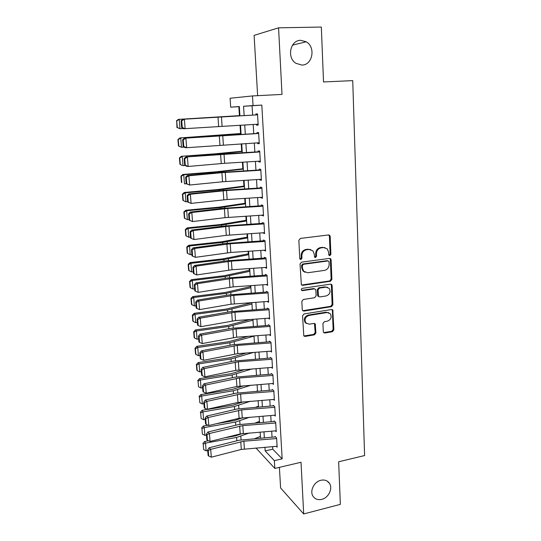 <?xml version="1.0" encoding="UTF-8"?>
<svg xmlns="http://www.w3.org/2000/svg" width="541" height="541" viewBox="0 0 541 541"><rect width="100%" height="100%" fill="white"/><g stroke="black" fill="none" stroke-linecap="round" stroke-linejoin="round"><path stroke-width="0.81" d="M329.861 255.616L330.889 254.304L330.179 236.444L329.719 235.342L328.57 234.95L300.37 238.425L298.862 240.339L299.755 258.456L300.032 259.166L300.918 259.491L301.966 258.158L301.851 255.825C302 252.491 303.596 250.463 306.639 249.739L308.992 249.428L312.894 250.841L314.247 254.189L314.639 257.232L315.491 257.536L316.532 256.218L316.431 253.898C316.586 250.584 318.169 248.576 321.165 247.852L323.491 247.555L327.251 248.874L328.644 252.282L328.739 254.588L329.036 255.325L329.861 255.616M329.063 255.352L330.125 254.04L329.415 236.221L328.725 234.936M300.086 259.227L301.249 257.881L301.134 255.555L301.851 255.825M314.686 257.273L315.788 255.947L315.687 253.634L316.431 253.898M320.874 480.28C314.125 481.679 309.499 491.005 312.989 496.185C314.99 499.133 317.912 500.188 321.746 499.363C328.556 497.869 333.073 488.455 329.449 483.323C327.467 480.523 324.607 479.509 320.874 480.28M300.769 40.325C290.247 39.993 286.554 57.731 295.927 63.311L301.898 65.062C312.583 65.251 315.978 47.087 306.192 41.799L300.769 40.325M323.281 331.674L323.606 332.559L324.864 333.019L332.451 331.707L333.885 329.854L332.776 309.952L331.565 309.513L304.035 313.956L302.561 315.849L303.805 335.934L305.124 336.428L314.47 334.818L315.917 332.945L315.227 323.897L313.949 323.423L309.31 324.194L305.827 322.889C304.218 319.42 305.239 316.952 308.897 315.477L327.007 312.536L330.294 313.712C332.005 317.161 331.024 319.65 327.366 321.178L324.377 321.679L322.93 323.545L323.281 331.674M272.617 446.629L272.772 449.192L282.159 458.856L274.368 460.655L274.835 468.432L255.967 447.989M239.338 106.665L230.682 107.159L230.094 98.246L252.478 95.933L282.01 94.418L278.568 27.828L321.334 27.05L323.525 81.962L352.739 80.623L364.6 455.563L338.659 461.777L340.357 504.368L303.69 513.95L301.019 462.271L274.835 468.432M252.478 95.933L253.053 105.583L243.558 106.252L244.14 115.578M282.159 458.856L261.803 105.096L253.053 105.583M330.429 281.266L331.883 279.399L331.106 259.849L330.679 258.801L329.51 258.388L301.52 262.175L300.025 264.082L301.364 284.87L302.649 285.35L330.429 281.266L329.672 280.955L331.126 279.088L330.348 259.579L329.753 258.382M332.127 285.56L332.891 304.813L331.45 306.679L303.893 311.089L302.588 310.595L302.257 309.689L301.851 301.364L303.332 299.471L314.639 297.726L316.106 295.846L315.856 290.321L315.491 289.354L314.24 288.901L302.433 290.666L301.526 290.328C301.067 289.394 301.33 288.732 302.318 288.339L330.544 284.147L331.741 284.573L332.127 285.56L331.369 285.242L332.14 304.455L332.891 304.813M279.399 467.356L280.61 487.982L303.69 513.95M278.568 27.828L254.108 35.368L257.638 95.669M256.515 124.281L256.562 125.133L258.179 125.127L257.516 113.901L255.9 113.968L255.961 114.929M257.617 142.844L257.658 143.595L259.267 143.69L258.618 132.572L257.002 132.538L257.063 133.586M258.706 161.204L258.747 161.86L260.349 162.05L259.707 151.054L258.098 150.925L258.158 152.048M259.781 179.382L259.815 179.937L261.425 180.227L260.782 169.347L259.173 169.117L259.247 170.32M260.85 197.37L260.877 197.83L262.48 198.209L261.844 187.443L260.241 187.118L260.316 188.396M261.905 215.169L263.528 216.008L262.899 205.35L261.303 204.931L261.384 206.29M262.953 232.786L264.569 233.624L263.947 223.075L262.344 222.567L262.432 224.001M263.988 250.226L265.597 251.058L264.982 240.617L263.386 240.021L263.474 241.529M265.016 267.484L266.612 268.316L266.003 257.983L264.407 257.3L264.502 258.875M266.199 284.559L267.619 285.405L267.017 275.173L265.421 274.402L265.523 276.045M267.139 301.472L268.613 302.311L268.018 292.187L266.429 291.335M268.241 318.209L269.601 319.055L269.005 309.033L267.423 308.1M269.31 334.784L270.574 335.63L269.993 325.709L268.41 324.695M270.358 351.19L271.541 352.042L270.967 342.216L269.384 341.121M271.386 367.434L272.502 368.293L271.927 358.561L270.351 357.391M272.4 383.522L273.448 384.387L272.88 374.751L271.305 373.506M273.394 399.454L274.388 400.32L273.82 390.778L272.251 389.459M274.368 415.231L275.315 416.097L274.76 406.649L273.191 405.256M275.335 430.852L276.235 431.725L275.687 422.365L274.118 420.898M261.803 105.096L252.065 105.772L252.627 115.084M253.188 124.477L253.743 133.641M254.311 143.04L254.852 152.001M255.42 161.407L255.947 170.172M256.515 179.585L257.029 188.153M257.597 197.573L258.104 205.952M258.672 215.379L259.166 223.568M259.734 233.002L260.221 241.002M260.789 250.442L261.256 258.26M261.83 267.7L262.29 275.342M262.858 284.789L263.311 292.255M263.88 301.709L264.319 309.006M264.887 318.453L265.32 325.581M265.888 335.035L266.307 341.993M266.875 351.454L267.288 358.25M267.856 367.704L268.262 374.338M268.83 383.799L269.222 390.277M269.79 399.738L270.169 406.061M270.743 415.522L271.115 421.689M271.683 431.15L272.049 437.169M275.038 436.398L276.6 437.933L277.148 447.197L276.289 446.325M238.858 106.699L239.433 115.639M240.048 125.248L240.576 133.526M241.239 143.825L241.712 151.23M242.415 162.205L242.835 168.751M243.578 180.396L243.944 186.104M244.735 198.398L245.046 203.281M245.871 216.211L246.135 220.288M247 233.847L247.21 237.127M248.123 251.295L248.278 253.803M249.225 268.573L249.34 270.324M250.321 285.668L250.388 286.676M258.05 406.365L258.091 407.008M259.024 421.54L259.098 422.649M264.941 447.251L265.171 450.903L274.368 460.655M244.728 124.971L245.303 134.141M245.898 143.548L246.459 152.515M247.048 161.921L247.595 170.692M248.191 180.106L248.725 188.681M249.32 198.107L249.841 206.486M250.436 215.913L250.95 224.109M251.538 233.543L252.038 241.55M252.633 250.99L253.127 258.814M253.715 268.262L254.196 275.91M254.791 285.357L255.257 292.83M255.852 302.277L256.306 309.58M256.901 319.034L257.347 326.162M257.942 335.623L258.375 342.581M258.97 352.042L259.396 358.839M259.991 368.306L260.404 374.94M260.999 384.401L261.404 390.886M262 400.347L262.399 406.67M262.987 416.137L263.379 422.305M263.967 431.772L264.346 437.791M239.92 115.828L239.332 106.55L230.682 107.159M260.519 438.102L260.133 432.076M259.531 422.616L259.139 416.442M258.53 406.974L258.125 400.651M257.523 391.184L257.11 384.705M256.502 375.238L256.076 368.597M255.474 359.136L255.041 352.34M254.432 342.872L253.993 335.914M253.384 326.453L252.931 319.325M252.322 309.865L251.856 302.568M251.254 293.107L250.774 285.641M250.172 276.187L249.685 268.539M249.076 259.092L248.583 251.267M247.974 241.82L247.467 233.813M246.858 224.373L246.338 216.184M245.736 206.75L245.201 198.371M244.593 188.944L244.045 180.369M243.443 170.949L242.889 162.178M242.287 152.765L241.712 143.798M241.11 134.391L240.522 125.221M252.065 105.772L243.558 106.252M272.772 449.192L265.171 450.903M256.562 125.133L258.172 125.032M257.658 143.595L259.261 143.473M258.747 161.86L260.336 161.725M259.815 179.937L261.398 179.795M260.877 197.83L262.453 197.668M261.932 215.534L263.494 215.365M262.973 233.063L264.522 232.88M264.001 250.409L265.543 250.213M265.022 267.585L266.503 267.382M325.073 247.629L323.491 247.555M315.687 253.634C315.849 250.327 317.425 248.319 320.421 247.602L322.74 247.305M310.71 249.529L308.992 249.428M301.134 255.555C301.283 252.228 302.879 250.206 305.915 249.482L308.269 249.178M301.513 285.026L329.672 280.955M329.036 261.979L328.745 261.249L327.914 260.958L303.366 264.306L302.324 265.638L302.439 268.086L303.677 271.257L307.714 272.759L324.444 270.399C327.406 269.655 328.969 267.653 329.131 264.387L329.036 261.979M327.968 260.951L327.156 260.681L327.914 260.958M304.968 272.285L302.96 270.96L301.729 267.788L301.614 265.347L302.656 264.022L327.156 260.681M302.683 310.703L330.693 306.314L332.14 304.455M314.632 288.894L313.516 288.569L301.722 290.328L302.433 290.666M326.243 295.941C329.983 294.385 330.943 291.842 329.111 288.312L325.878 287.156L319.481 288.116L318.013 289.996L318.622 296.468L319.866 296.921L326.243 295.941M327.488 287.271L325.878 287.156M318.723 296.576L317.885 296.116L317.526 295.17L317.283 289.665L318.744 287.785L325.127 286.831M331.369 285.242L330.869 284.14M328.82 312.691L327.007 312.536M306.531 323.565L305.124 322.483C303.515 319.028 304.529 316.559 308.181 315.092L326.264 312.157M303.853 335.988L313.746 334.392L315.2 332.526L314.443 323.423M323.64 332.607L331.707 331.295L333.134 329.442L332.377 310.514L331.958 309.506M239.906 115.612L178.374 119.378L239.913 115.652M176.738 120.914L176.934 127.446L177.279 127.453L176.738 120.914L179.24 119.358L179.997 128.717L183.203 128.515M177.279 127.453L179.997 128.717L176.934 127.446M176.4 120.914L178.374 119.378M258.125 124.187L183.575 128.751L181.634 127.48L182.256 127.473L181.715 120.785L181.093 120.805L181.634 127.48M257.57 114.834L184.38 119.189L255.954 114.895M181.715 120.785L184.38 119.189L185.144 128.744L182.256 127.473M182.811 119.243L181.093 120.805M241.049 133.485L179.882 137.935L241.063 133.647M178.266 139.544L177.921 139.504L178.456 145.969L178.8 146.016L178.266 139.544L180.755 138.023L181.505 147.28L184.238 147.084M178.8 146.016L181.505 147.28L178.456 145.969M177.921 139.504L179.882 137.935M242.185 151.182L215.338 153.8L181.377 156.302L216.386 153.969L242.199 151.466M179.781 157.979L179.429 157.904L179.957 164.295L180.302 164.39L179.781 157.979L182.256 156.491L183 165.647L185.232 165.478M180.302 164.39L182.121 165.411L179.957 164.295M179.429 157.904L181.377 156.302M243.301 168.697L216.623 171.754L182.858 174.479L183.737 174.763L217.678 172.024L243.328 169.103M181.276 176.224L180.924 176.109L181.445 182.432L181.79 182.567L181.276 176.224L183.737 174.763L184.474 183.825L186.787 183.784L186.266 177.306L185.644 177.205L186.165 183.67L189.627 185.029L222.527 181.776L221.891 172.687L188.89 175.778L189.627 185.029L186.787 183.784M181.79 182.567L181.445 182.432M180.924 176.109L182.858 174.479M244.41 186.036L217.895 189.526L184.325 192.461L185.205 192.846L218.949 189.891L244.444 186.564M182.75 194.28L182.405 194.124L182.919 200.38L183.264 200.555L182.75 194.28L185.205 192.846L185.935 201.813L187.619 201.665M185.935 201.813L183.264 200.555M182.405 194.124L184.325 192.461M259.213 142.743L186.652 147.713L185.083 147.619L183.156 146.408L183.784 146.442L183.25 139.828L182.628 139.808L183.156 146.408M258.672 133.492L184.332 138.212L257.056 133.444M183.25 139.828L185.901 138.253L186.652 147.713L183.784 146.442M184.332 138.212L182.628 139.808M260.295 161.11L224.65 163.294L188.146 166.472L186.584 166.276L184.67 165.14L185.293 165.215L184.765 158.669L184.143 158.608L184.67 165.14M259.754 151.953L185.834 156.971L223.981 153.874L258.145 151.805M184.765 158.669L187.402 157.113L188.146 166.472L185.293 165.215M185.834 156.971L184.143 158.608M261.364 179.281L222.527 181.776M186.266 177.306L188.89 175.778L187.321 175.534L220.18 172.464L259.227 169.969M260.836 170.219L221.891 172.687M187.321 175.534L185.644 177.205M262.426 197.269L227.152 199.521L191.095 203.396L187.646 202.003L188.268 202.151L187.754 195.747L187.125 195.605L187.646 202.003M261.898 188.302L226.53 190.533L190.364 194.239L188.795 193.901L226.483 190.087L260.295 187.95M187.754 195.747L190.364 194.239L191.095 203.396L188.268 202.151M188.795 193.901L187.125 195.605M245.506 203.213L219.159 207.122L185.773 210.26L186.659 210.74L220.214 207.575L245.546 203.849M184.217 212.146L183.866 211.95L184.373 218.145L184.724 218.354L184.217 212.146L186.659 210.74L187.382 219.619L189.052 219.457M187.382 219.619L184.724 218.354M183.866 211.95L185.773 210.26M263.474 215.068L225.049 217.658L192.542 221.56L189.107 220.146L189.729 220.329L189.222 213.993L188.599 213.817L189.107 220.146M262.953 206.189L227.775 208.461L191.818 212.505L190.249 212.072L222.716 208.353L261.35 205.742M189.222 213.993L191.818 212.505L192.542 221.56L189.729 220.329M190.249 212.072L188.599 213.817M246.595 220.214L220.403 224.535L187.206 227.883L188.099 228.451L221.458 225.076L246.642 220.965M185.664 229.83L185.313 229.594L185.813 235.727L186.165 235.971L185.664 229.83L188.099 228.451L188.809 237.235L190.473 237.066M188.809 237.235L186.165 235.971M185.313 229.594L187.206 227.883M264.515 232.684L226.287 235.321L193.976 239.541L190.554 238.094L191.176 238.317L190.675 232.042L190.053 231.832L190.554 238.094M263.994 223.9L228.999 226.199L193.259 230.574L191.697 230.053L223.967 226.023L262.392 223.352M190.675 232.042L193.259 230.574L193.976 239.541L191.176 238.317M191.697 230.053L190.053 231.832M247.67 237.046L221.641 241.773L188.626 245.316L189.519 245.979L222.696 242.409L247.724 237.912M187.098 247.332L186.746 247.061L187.24 253.134L187.599 253.411L187.098 247.332L189.519 245.979L190.229 254.676L191.879 254.493M190.229 254.676L187.599 253.411M186.746 247.061L188.626 245.316M265.536 250.118L230.818 252.464L195.396 257.333L191.987 255.859L192.61 256.116L192.109 249.908L191.487 249.658L191.987 255.859M265.029 241.421L230.216 243.754L194.686 248.461L193.117 247.846L225.205 243.511L263.426 240.786M192.109 249.908L194.686 248.461L195.396 257.333L192.61 256.116M193.117 247.846L191.487 249.658M248.738 253.715L222.865 258.841L190.033 262.581L190.926 263.332L223.92 259.558L248.799 254.689M188.518 264.65L188.16 264.353L188.653 270.358L189.012 270.676L188.518 264.65L190.926 263.332L191.629 271.94L193.272 271.744M191.629 271.94L189.012 270.676M188.16 264.353L190.033 262.581M266.557 267.376L232.015 269.756L196.796 274.936L196.099 266.158L193.536 267.585L192.914 267.301L193.407 273.435L194.03 273.732L193.536 267.585M266.05 258.767L231.413 261.134L196.099 266.158L194.53 265.462L226.422 260.816L264.454 258.043M194.53 265.462L192.914 267.301M194.03 273.732L196.796 274.936M249.793 270.223L224.075 275.734L191.426 279.67L192.325 280.502L225.13 276.539L249.861 271.305M189.925 281.8L189.566 281.462L190.053 287.413L190.412 287.765L189.925 281.8L192.325 280.502L193.015 289.022L194.652 288.82M193.015 289.022L190.412 287.765M189.566 281.462L191.426 279.67M250.835 286.568L225.272 292.465L192.799 296.583L193.705 297.503L226.334 293.35L250.909 287.751M191.311 298.774L190.959 298.402L191.44 304.292L191.798 304.678L191.311 298.774L193.705 297.503L194.388 305.942L196.011 305.726M194.388 305.942L191.798 304.678M190.959 298.402L192.799 296.583M251.869 302.757L226.456 309.026L194.165 313.327L195.071 314.335L227.518 309.993L251.95 304.049M192.691 315.579L192.332 315.173L192.812 321.002L193.171 321.422L192.691 315.579L195.071 314.335L195.747 322.686L197.364 322.463M195.747 322.686L193.171 321.422M192.332 315.173L194.165 313.327M250.213 319.521L227.633 325.425L195.517 329.909L196.424 330.997L228.694 326.473L252.985 320.184M194.05 332.215L193.692 331.782L194.165 337.55L194.523 338.003L194.05 332.215L196.424 330.997L197.093 339.261L198.703 339.031M197.093 339.261L194.523 338.003M193.692 331.782L195.517 329.909M248.089 336.346L228.796 341.662L196.85 346.321L197.763 347.491L229.857 342.791L254.006 336.164M195.402 348.688L195.044 348.215L195.511 353.936L195.869 354.416L195.402 348.688L197.763 347.491L198.425 355.68L200.021 355.437M198.425 355.68L195.869 354.416M195.044 348.215L196.85 346.321M246.432 352.982L229.945 357.743L198.175 362.578L199.088 363.822L231.014 358.953L253.499 352.455M196.735 364.999L196.376 364.492L196.843 370.152L197.201 370.666L196.735 364.999L199.088 363.822L199.744 371.931L201.333 371.681M199.744 371.931L197.201 370.666M196.376 364.492L198.175 362.578M245.141 369.429L231.088 373.669L199.487 378.673L200.4 379.998L232.157 374.954L252.194 368.894M198.06 381.148L198.52 386.761L198.06 381.148L200.4 379.998L201.049 388.019L202.632 387.769M201.049 388.019L198.52 386.761M197.702 380.614L199.487 378.673M244.153 385.699L232.217 389.446L200.785 394.612L201.698 396.005L233.286 390.798L251.186 385.158M256.441 391.271L257.502 390.9M199.372 397.135L199.825 402.693L199.372 397.135L201.698 396.005L202.348 403.958L203.916 403.694M202.348 403.958L199.825 402.693M199.007 396.573L200.785 394.612M243.416 401.801L233.34 405.067L207.561 409.456M274.328 399.38L238.013 402.45L202.07 410.389L202.983 411.863L234.402 406.494L250.429 401.253M255.765 407.19L258.483 406.21M200.67 412.966L201.117 418.477L200.67 412.966L202.983 411.863L203.626 419.735L205.188 419.464M203.626 419.735L201.117 418.477M200.305 412.377L202.07 410.389M242.882 417.733L234.449 420.54L216.258 423.745M208.028 425.199L203.342 426.024L204.261 427.566L235.511 422.034L249.874 417.179M255.278 422.954L259.45 421.378M201.955 428.648L202.402 434.098L201.955 428.648L204.261 427.566L204.897 435.363L206.452 435.079M204.897 435.363L202.402 434.098M201.59 428.026L203.342 426.024M242.463 433.517L235.545 435.863L224.042 437.96M208.549 440.78L204.599 441.503L205.526 443.12L236.613 437.432L249.489 432.935M254.939 438.555L260.41 436.404M203.227 444.181L203.666 449.578L203.227 444.181L205.526 443.12L206.148 450.836L207.697 450.552M206.148 450.836L203.666 449.578M202.861 443.525L204.599 441.503M267.565 284.465L233.198 286.872L198.182 292.363L197.492 283.673L194.943 285.087L194.32 284.769L194.814 290.835L195.436 291.166L194.943 285.087M267.058 275.944L232.603 278.338L197.492 283.673L195.93 282.889L227.633 277.952L265.469 275.126M195.93 282.889L194.32 284.769M195.436 291.166L198.182 292.363M268.559 301.378L231.115 304.198L199.561 309.608L198.872 301.006L196.336 302.399L195.714 302.047L196.2 308.052L196.823 308.417L196.336 302.399M268.059 292.938L233.786 295.366L198.872 301.006L197.309 300.14L228.829 294.913L266.47 292.032M197.309 300.14L195.714 302.047M196.823 308.417L199.561 309.608M269.546 318.115L235.531 320.583L200.921 326.676L200.244 318.162L197.715 319.535L197.1 319.149L197.573 325.1L198.195 325.493L197.715 319.535M269.053 309.77L234.95 312.218L200.244 318.162L198.682 317.209L230.02 311.704L267.464 308.776M198.682 317.209L197.1 319.149M198.195 325.493L200.921 326.676M270.52 334.696L236.674 337.185L202.266 343.569L201.597 335.143L199.081 336.502L198.466 336.083L198.939 341.966L199.555 342.399L199.081 336.502M270.033 326.426L236.106 328.908L201.597 335.143L200.035 334.115L231.19 328.333L268.451 325.351M200.035 334.115L198.466 336.083M199.555 342.399L202.266 343.569M271.487 351.109L237.81 353.625L203.599 360.292L202.936 351.954L200.434 353.293L199.812 352.84L200.285 358.669L200.907 359.129L200.434 353.293M271.007 342.92L237.249 345.429L202.936 351.954L201.374 350.845L232.353 344.793L269.425 341.763M201.374 350.845L199.812 352.84M200.907 359.129L203.599 360.292M272.441 367.359L235.761 370.348L204.917 376.847L204.261 368.597L201.773 369.916L201.151 369.435L201.617 375.197L202.239 375.691L201.773 369.916M271.967 359.251L238.378 361.787L204.261 368.597L202.706 367.407L233.509 361.09L270.385 358.014M202.706 367.407L201.151 369.435M202.239 375.691L204.917 376.847M273.394 383.447L236.89 386.477L206.229 393.239L205.573 385.064L203.098 386.369L202.476 385.855L202.943 391.569L203.558 392.09L203.098 386.369M272.921 375.42L239.501 377.983L205.573 385.064L204.018 383.799L234.645 377.226L271.339 374.108M204.018 383.799L202.476 385.855M203.558 392.09L206.229 393.239M273.861 391.434L240.61 394.017L206.878 401.375L205.323 400.036L235.775 393.206L272.285 390.041M204.41 402.66L206.878 401.375L207.521 409.463L204.863 408.32L204.41 402.66L203.788 402.119L204.248 407.772L204.863 408.32M205.323 400.036L203.788 402.119M275.261 415.163L239.122 418.267L208.799 425.53L208.163 417.517L205.708 418.788L205.093 418.213L205.539 423.813L206.162 424.394L205.708 418.788M274.794 407.292L241.705 409.895L208.163 417.517L206.608 416.103L236.89 409.03L273.225 405.818M206.608 416.103L205.093 418.213M206.162 424.394L208.799 425.53M276.18 430.785L240.218 433.929L210.07 441.436L209.435 433.503L206.993 434.754L206.378 434.159L206.824 439.698L207.44 440.306L206.993 434.754M275.721 422.994L242.794 425.625L209.435 433.503L207.886 432.022L237.999 424.699L274.152 421.446M207.886 432.022L206.378 434.159M207.44 440.306L210.07 441.436M277.093 446.264L241.306 449.443L211.321 457.186L210.699 449.328L208.265 450.565L207.649 449.943L208.096 455.427L208.711 456.063L208.265 450.565M276.634 438.541L243.869 441.199L210.699 449.328L209.151 447.779L239.095 440.218L275.071 436.925M209.151 447.779L207.649 449.943M208.711 456.063L211.321 457.186M330.125 254.04L330.889 254.304M301.249 257.881L301.966 258.158M315.788 255.947L316.532 256.218M320.421 247.602L321.165 247.852M305.915 249.482L306.639 249.739M329.415 236.221L330.179 236.444M301.939 285.026L302.649 285.35M330.348 259.579L331.106 259.849M331.126 279.088L331.883 279.399M302.656 264.022L303.366 264.306M301.614 265.347L302.324 265.638M301.729 267.788L302.439 268.086M330.693 306.314L331.45 306.679M303.183 310.71L303.893 311.089M313.516 288.569L314.24 288.901M318.744 287.785L319.481 288.116M317.283 289.665L318.013 289.996M317.526 295.17L318.257 295.514M308.181 315.092L308.897 315.477M314.828 324.384L315.552 324.789M315.2 332.526L315.917 332.945M313.746 334.392L314.47 334.818M304.421 336.002L305.124 336.428M332.377 310.514L333.134 310.886M333.134 329.442L333.885 329.854M331.707 331.295L332.451 331.707M324.127 332.607L324.864 333.019M222.087 126.303L221.445 116.93M218.652 126.52L217.996 117.133M216.386 153.969L216.42 154.442M221.046 153.57L221.08 154.07M217.678 172.024L217.725 172.694M222.304 171.571L222.351 172.281M218.949 189.891L219.01 190.757M223.555 189.391L223.616 190.297M223.379 144.9L222.736 135.622M219.957 145.13L219.308 135.852M224.65 163.294L224.015 154.124M221.249 163.551L220.606 154.368M225.908 181.505L225.279 172.423M227.152 199.521L226.53 190.533M223.798 199.812L223.162 190.817M220.214 207.575L220.288 208.63M224.785 207.02L224.867 208.136M228.39 217.354L227.775 208.461M225.049 217.658L224.42 208.758M221.458 225.076L221.546 226.327M226.01 224.474L226.097 225.786M229.607 235.004L228.999 226.199M226.287 235.321L225.671 226.517M222.696 242.409L222.797 243.835M227.22 241.753L227.321 243.254M230.818 252.464L230.216 243.754M227.511 252.809L226.902 244.086M223.92 259.558L224.035 261.168M228.417 258.862L228.532 260.552M232.015 269.756L231.413 261.134M228.728 270.115L228.119 261.479M225.13 276.539L225.259 278.324M229.6 275.795L229.729 277.668M226.334 293.35L226.469 295.305M230.777 292.559L230.919 294.615M227.518 309.993L227.673 312.116M231.94 309.161L232.096 311.393M228.694 326.473L228.857 328.766M233.09 325.601L233.259 328.002M229.857 342.791L230.033 345.246M234.226 341.871L234.409 344.448M231.014 358.953L231.196 361.564M235.355 357.993L235.545 360.732M232.157 374.954L232.353 377.719M236.471 373.953L236.674 376.854M233.286 390.798L233.496 393.713M237.58 389.757L237.797 392.82M234.402 406.494L234.625 409.557M238.676 405.412L238.899 408.631M235.511 422.034L235.741 425.246M239.758 420.918L239.994 424.286M236.613 437.432L236.85 440.787M240.833 436.269L241.083 439.799M233.198 286.872L232.603 278.338M229.932 287.244L229.33 278.696M234.368 303.812L233.786 295.366M231.115 304.198L230.527 295.744M235.531 320.583L234.95 312.218M232.299 320.989L231.71 312.617M236.674 337.185L236.106 328.908M233.462 337.604L232.88 329.313M237.81 353.625L237.249 345.429M234.618 354.057L234.037 345.855M238.939 369.902L238.378 361.787M235.761 370.348L235.186 362.227M240.055 386.017L239.501 377.983M236.89 386.477L236.322 378.436M241.158 401.977L240.61 394.017M238.013 402.45L237.452 394.484M242.253 417.78L241.705 409.895M239.122 418.267L238.567 410.382M243.335 433.429L242.794 425.625M240.218 433.929L239.67 426.119M244.404 448.929L243.869 441.199M241.306 449.443L240.765 441.706M292.505 45.133L306.192 41.799M327.075 481.037L329.449 483.323M328.948 235.119L329.719 235.342M329.922 258.53L330.679 258.801M302.96 270.96L303.677 271.257M317.885 296.116L318.622 296.468M330.984 284.248L331.741 284.573M305.124 322.483L305.827 322.889M314.504 323.491L315.227 323.897M332.025 309.58L332.776 309.952"/></g></svg>
